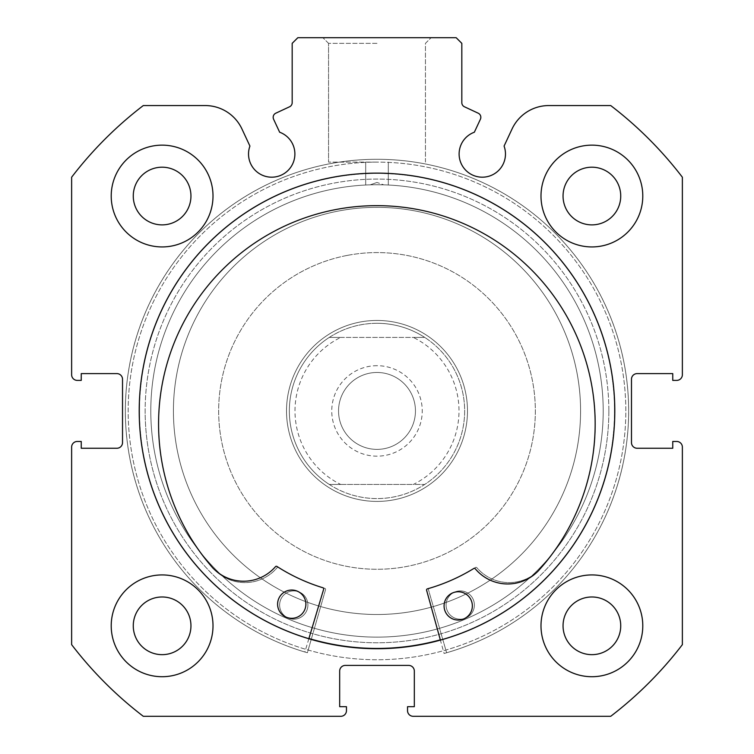 <?xml version="1.0" encoding="UTF-8"?>
<svg xmlns="http://www.w3.org/2000/svg" width="754" height="754" viewBox="0 0 754 754"><rect width="100%" height="100%" fill="white"/><g stroke="black" fill="none" stroke-linecap="round" stroke-linejoin="round"><path stroke-width="0.57" stroke-dasharray="3.77 2.83" d="M338.923 210.941A203.58 203.58 0 0 1 576.989 372.853A203.58 203.58 0 0 1 415.077 610.919A203.58 203.58 0 0 1 177.011 449.007A203.58 203.58 0 0 1 338.923 210.941A203.58 203.58 0 0 1 576.989 372.853A203.58 203.58 0 0 1 415.077 610.919A203.58 203.58 0 0 1 177.011 449.007A203.58 203.58 0 0 1 338.923 210.941M393.927 499.817A90.48 90.48 0 0 1 288.113 427.857A90.48 90.48 0 0 1 360.073 322.043A90.48 90.48 0 0 1 465.887 394.003A90.48 90.48 0 0 1 393.927 499.817A90.48 90.48 0 0 1 288.113 427.857A90.48 90.48 0 0 1 360.073 322.043A90.48 90.48 0 0 1 465.887 394.003A90.48 90.48 0 0 1 393.927 499.817M347.387 255.38A158.34 158.34 0 0 1 532.55 381.317A158.34 158.34 0 0 1 406.613 566.48A158.34 158.34 0 0 1 221.45 440.543A158.34 158.34 0 0 1 347.387 255.38A158.34 158.34 0 0 1 532.55 381.317A158.34 158.34 0 0 1 406.613 566.48A158.34 158.34 0 0 1 221.45 440.543A158.34 158.34 0 0 1 347.387 255.38M332.58 177.614A237.51 237.51 0 0 1 610.316 366.51A237.51 237.51 0 0 1 421.42 644.246A237.51 237.51 0 0 1 143.684 455.35A237.51 237.51 0 0 1 332.58 177.614A237.51 237.51 0 0 1 610.316 366.51A237.51 237.51 0 0 1 421.42 644.246A237.51 237.51 0 0 1 143.684 455.35A237.51 237.51 0 0 1 332.58 177.614M377 365.69A45.24 45.24 0 0 0 331.76 410.93A45.24 45.24 0 0 0 377 456.17A45.24 45.24 0 0 0 422.24 410.93A45.24 45.24 0 0 0 377 365.69M377 449.384A38.454 38.454 0 0 1 338.546 410.93A38.454 38.454 0 0 1 377 372.476A38.454 38.454 0 0 1 415.454 410.93A38.454 38.454 0 0 1 377 449.384A38.454 38.454 0 0 1 338.546 410.93A38.454 38.454 0 0 1 377 372.476A38.454 38.454 0 0 1 415.454 410.93A38.454 38.454 0 0 1 377 449.384M377 323.277A87.653 87.653 0 0 1 464.652 410.93A87.653 87.653 0 0 1 377 498.582A87.653 87.653 0 0 1 289.348 410.93A87.653 87.653 0 0 1 377 323.277C394.276 323.391 410.185 328.103 424.738 337.415L413.324 337.415A81.998 81.998 0 0 1 413.324 484.445L424.738 484.445A87.653 87.653 0 0 0 424.738 337.415L329.262 337.415C343.815 328.103 359.724 323.391 377 323.277M377 320.45A90.48 90.48 0 0 1 467.48 410.93A90.48 90.48 0 0 1 377 501.41A90.48 90.48 0 0 1 286.52 410.93A90.48 90.48 0 0 1 377 320.45A90.48 90.48 0 0 1 467.48 410.93A90.48 90.48 0 0 1 377 501.41A90.48 90.48 0 0 1 286.52 410.93A90.48 90.48 0 0 1 377 320.45M377 184.73A226.2 226.2 0 0 1 603.2 410.93A226.2 226.2 0 0 1 377 637.13A226.2 226.2 0 0 1 150.8 410.93A226.2 226.2 0 0 1 377 184.73A226.2 226.2 0 0 1 603.2 410.93A226.2 226.2 0 0 1 377 637.13A226.2 226.2 0 0 1 150.8 410.93A226.2 226.2 0 0 1 377 184.73L383.786 184.834A226.2 226.2 0 0 1 603.2 410.93A226.2 226.2 0 0 1 377 637.13A226.2 226.2 0 0 1 150.8 410.93A226.2 226.2 0 0 0 377 637.13A226.2 226.2 0 0 0 603.2 410.93A226.2 226.2 0 0 0 383.786 184.834L377 184.73M329.262 337.415A87.653 87.653 0 0 0 329.262 484.445L340.676 484.445A81.998 81.998 0 0 1 340.676 337.415L329.262 337.415A87.653 87.653 0 0 0 329.262 484.445C343.815 493.757 359.724 498.469 377 498.582C394.276 498.469 410.185 493.757 424.738 484.445A87.653 87.653 0 0 0 424.738 337.415M340.676 337.415L413.324 337.415M340.676 484.445L413.324 484.445M329.262 484.445L424.738 484.445M308.923 638.478A237.51 237.51 0 0 1 316.576 181.233A237.51 237.51 0 0 1 606.697 350.506A237.51 237.51 0 0 1 440.317 639.844M606.697 350.506A237.51 237.51 0 0 1 437.424 640.627A237.51 237.51 0 0 1 147.303 471.354A237.51 237.51 0 0 1 316.576 181.233A237.51 237.51 0 0 1 606.697 350.506M573.879 359.14A203.58 203.58 0 0 1 428.79 607.809A203.58 203.58 0 0 1 180.121 462.72A203.58 203.58 0 0 1 325.21 214.051A203.58 203.58 0 0 1 573.879 359.14A203.58 203.58 0 0 1 428.79 607.809A203.58 203.58 0 0 1 180.121 462.72A203.58 203.58 0 0 1 325.21 214.051A203.58 203.58 0 0 1 573.879 359.14M325.539 589.713A1.131 1.131 0 0 0 324.767 588.318A184.918 184.918 0 0 1 278.584 567.479A1.131 1.131 0 0 0 277.114 567.705A42.243 42.243 0 0 1 214.758 569.92L214.72 569.958A218.292 218.292 0 0 1 377 205.653A218.292 218.292 0 0 1 539.28 569.958L539.242 569.92A42.243 42.243 0 0 1 476.886 567.705A1.131 1.131 0 0 0 475.416 567.479A184.918 184.918 0 0 1 429.233 588.318A1.131 1.131 0 0 0 428.461 589.713L446.613 652.757A251.648 251.648 0 0 0 377 159.282A251.648 251.648 0 0 0 307.387 652.757L325.539 589.713A1.131 1.131 0 0 0 324.767 588.318A184.918 184.918 0 0 1 278.584 567.479A1.131 1.131 0 0 0 277.114 567.705A42.243 42.243 0 0 1 214.758 569.92L214.72 569.958A218.292 218.292 0 0 1 377 205.653A218.292 218.292 0 0 1 539.28 569.958L539.242 569.92A42.243 42.243 0 0 1 476.886 567.705A1.131 1.131 0 0 0 475.416 567.479A184.918 184.918 0 0 1 429.233 588.318A1.131 1.131 0 0 0 428.461 589.713L446.613 652.757A251.648 251.648 0 0 0 377 159.282A251.648 251.648 0 0 0 307.387 652.757L325.539 589.713M279.621 605.047A14.137 14.137 0 0 0 293.758 619.185A14.137 14.137 0 0 0 307.896 605.047A14.137 14.137 0 0 0 293.758 590.91A14.137 14.137 0 0 0 279.621 605.047A14.137 14.137 0 0 0 293.758 619.185A14.137 14.137 0 0 0 307.896 605.047A14.137 14.137 0 0 0 293.758 590.91A14.137 14.137 0 0 0 279.621 605.047M446.104 605.047A14.137 14.137 0 0 0 460.242 619.185A14.137 14.137 0 0 0 474.379 605.047A14.137 14.137 0 0 0 460.242 590.91A14.137 14.137 0 0 0 446.104 605.047A14.137 14.137 0 0 0 460.242 619.185A14.137 14.137 0 0 0 474.379 605.047A14.137 14.137 0 0 0 460.242 590.91A14.137 14.137 0 0 0 446.104 605.047M426.594 590.241A1.131 1.131 0 0 1 427.377 588.855A184.918 184.918 0 0 0 473.785 568.497A1.131 1.131 0 0 1 475.246 568.742A42.243 42.243 0 0 0 537.574 571.607L537.611 571.636A218.292 218.292 0 0 0 379.139 205.663A218.292 218.292 0 0 0 213.071 568.252L213.109 568.224A42.243 42.243 0 0 0 275.493 566.659A1.131 1.131 0 0 1 276.954 566.452A184.918 184.918 0 0 0 322.919 587.762A1.131 1.131 0 0 1 323.673 589.166L304.87 652.021A251.648 251.648 0 0 1 379.62 159.292A251.648 251.648 0 0 1 444.087 653.473L426.594 590.241M472.353 606.056A14.137 14.137 0 0 1 458.064 620.042A14.137 14.137 0 0 1 444.078 605.764A14.137 14.137 0 0 1 458.357 591.767A14.137 14.137 0 0 1 472.353 606.056M305.879 604.322A14.137 14.137 0 0 1 291.591 618.308A14.137 14.137 0 0 1 277.604 604.02A14.137 14.137 0 0 1 291.892 590.033A14.137 14.137 0 0 1 305.879 604.322M308.848 638.742L304.87 652.021A251.648 251.648 0 0 1 379.62 159.292A251.648 251.648 0 0 1 444.087 653.473L440.393 640.118M273.589 119.217A4.524 4.524 0 0 1 275.776 113.204L289.564 106.776A4.524 4.524 0 0 0 292.175 102.676L292.175 43.355L297.83 37.7L456.17 37.7L461.825 43.355L461.825 102.676A4.524 4.524 0 0 0 464.436 106.776L478.224 113.204A4.524 4.524 0 0 1 480.411 119.217L474.351 132.223A23.186 23.186 0 0 0 482.287 177.19A23.186 23.186 0 0 0 504.077 146.078L512.051 128.981A40.565 40.565 0 0 1 548.818 105.56L610.712 105.56A384.54 384.54 0 0 1 682.37 177.218L682.37 374.738A5.655 5.655 0 0 1 676.715 380.393L672.756 380.393L672.756 373.607L637.13 373.607A5.655 5.655 0 0 0 631.475 379.262L631.475 442.598A5.655 5.655 0 0 0 637.13 448.253L672.756 448.253L672.756 441.467L676.715 441.467A5.655 5.655 0 0 1 682.37 447.122L682.37 644.642A384.54 384.54 0 0 1 610.712 716.3L413.192 716.3A5.655 5.655 0 0 1 407.537 710.645L407.537 706.686L414.323 706.686L414.323 671.06A5.655 5.655 0 0 0 408.668 665.405L345.332 665.405A5.655 5.655 0 0 0 339.677 671.06L339.677 706.686L346.463 706.686L346.463 710.645A5.655 5.655 0 0 1 340.808 716.3L143.288 716.3A384.54 384.54 0 0 1 71.63 644.642L71.63 447.122A5.655 5.655 0 0 1 77.285 441.467L81.243 441.467L81.243 448.253L116.87 448.253A5.655 5.655 0 0 0 122.525 442.598L122.525 379.262A5.655 5.655 0 0 0 116.87 373.607L81.243 373.607L81.243 380.393L77.285 380.393A5.655 5.655 0 0 1 71.63 374.738L71.63 177.218A384.54 384.54 0 0 1 143.288 105.56L205.182 105.56A40.565 40.565 0 0 1 241.949 128.981L249.923 146.078A23.186 23.186 0 0 0 271.713 177.19A23.186 23.186 0 0 0 279.649 132.223L273.589 119.217M377 37.7L322.901 37.7L377 37.7M377 43.355L328.555 43.355L377 43.355M608.855 410.93A231.855 231.855 0 0 1 377 642.785A231.855 231.855 0 0 1 145.145 410.93A231.855 231.855 0 0 0 377 642.785A231.855 231.855 0 0 0 608.855 410.93A231.855 231.855 0 0 0 377 179.075A231.855 231.855 0 0 0 145.145 410.93A231.855 231.855 0 0 1 377 179.075A231.855 231.855 0 0 1 608.855 410.93M377 182.468L370.214 184.834L377 182.468L383.786 184.834L377 182.468M377 162.11L328.555 162.11L377 162.11M614.793 410.93A237.793 237.793 0 0 0 377 173.137A237.793 237.793 0 0 0 139.207 410.93A237.793 237.793 0 0 0 377 648.723A237.793 237.793 0 0 0 614.793 410.93A237.793 237.793 0 0 0 377 173.137A237.793 237.793 0 0 0 139.207 410.93A237.793 237.793 0 0 0 377 648.723A237.793 237.793 0 0 0 614.793 410.93A237.793 237.793 0 0 0 377 173.137A237.793 237.793 0 0 0 139.207 410.93A237.793 237.793 0 0 0 377 648.723A237.793 237.793 0 0 0 614.793 410.93A237.793 237.793 0 0 0 377 173.137A237.793 237.793 0 0 0 139.207 410.93A237.793 237.793 0 0 0 377 648.723A237.793 237.793 0 0 0 614.793 410.93A237.793 237.793 0 0 0 377 173.137A237.793 237.793 0 0 0 139.207 410.93A237.793 237.793 0 0 0 377 648.723A237.793 237.793 0 0 0 614.793 410.93A237.793 237.793 0 0 0 377 173.137A237.793 237.793 0 0 0 139.207 410.93A237.793 237.793 0 0 0 377 648.723A237.793 237.793 0 0 0 614.793 410.93A237.793 237.793 0 0 0 377 173.137A237.793 237.793 0 0 0 139.207 410.93A237.793 237.793 0 0 0 377 648.723A237.793 237.793 0 0 0 614.793 410.93M625.82 410.93A248.82 248.82 0 0 0 377 162.11A248.82 248.82 0 0 0 128.18 410.93A248.82 248.82 0 0 0 377 659.75A248.82 248.82 0 0 0 625.82 410.93A248.82 248.82 0 0 0 377 162.11A248.82 248.82 0 0 0 128.18 410.93A248.82 248.82 0 0 0 377 659.75A248.82 248.82 0 0 0 625.82 410.93A248.82 248.82 0 0 0 377 162.11A248.82 248.82 0 0 0 128.18 410.93A248.82 248.82 0 0 0 377 659.75A248.82 248.82 0 0 0 625.82 410.93A248.82 248.82 0 0 0 377 162.11A248.82 248.82 0 0 0 128.18 410.93A248.82 248.82 0 0 0 377 659.75A248.82 248.82 0 0 0 625.82 410.93M540.995 625.82A50.895 50.895 0 0 0 591.89 676.715A50.895 50.895 0 0 0 642.785 625.82A50.895 50.895 0 0 0 591.89 574.925A50.895 50.895 0 0 0 540.995 625.82A50.895 50.895 0 0 0 591.89 676.715A50.895 50.895 0 0 0 642.785 625.82A50.895 50.895 0 0 0 591.89 574.925A50.895 50.895 0 0 0 540.995 625.82A50.895 50.895 0 0 0 591.89 676.715A50.895 50.895 0 0 0 642.785 625.82A50.895 50.895 0 0 0 591.89 574.925A50.895 50.895 0 0 0 540.995 625.82M111.215 625.82A50.895 50.895 0 0 0 162.11 676.715A50.895 50.895 0 0 0 213.005 625.82A50.895 50.895 0 0 0 162.11 574.925A50.895 50.895 0 0 0 111.215 625.82A50.895 50.895 0 0 0 162.11 676.715A50.895 50.895 0 0 0 213.005 625.82A50.895 50.895 0 0 0 162.11 574.925A50.895 50.895 0 0 0 111.215 625.82A50.895 50.895 0 0 0 162.11 676.715A50.895 50.895 0 0 0 213.005 625.82A50.895 50.895 0 0 0 162.11 574.925A50.895 50.895 0 0 0 111.215 625.82M540.995 196.04A50.895 50.895 0 0 0 591.89 246.935A50.895 50.895 0 0 0 642.785 196.04A50.895 50.895 0 0 0 591.89 145.145A50.895 50.895 0 0 0 540.995 196.04A50.895 50.895 0 0 0 591.89 246.935A50.895 50.895 0 0 0 642.785 196.04A50.895 50.895 0 0 0 591.89 145.145A50.895 50.895 0 0 0 540.995 196.04A50.895 50.895 0 0 0 591.89 246.935A50.895 50.895 0 0 0 642.785 196.04A50.895 50.895 0 0 0 591.89 145.145A50.895 50.895 0 0 0 540.995 196.04M111.215 196.04A50.895 50.895 0 0 0 162.11 246.935A50.895 50.895 0 0 0 213.005 196.04A50.895 50.895 0 0 0 162.11 145.145A50.895 50.895 0 0 0 111.215 196.04A50.895 50.895 0 0 0 162.11 246.935A50.895 50.895 0 0 0 213.005 196.04A50.895 50.895 0 0 0 162.11 145.145A50.895 50.895 0 0 0 111.215 196.04A50.895 50.895 0 0 0 162.11 246.935A50.895 50.895 0 0 0 213.005 196.04A50.895 50.895 0 0 0 162.11 145.145A50.895 50.895 0 0 0 111.215 196.04M133.269 196.04A28.841 28.841 0 0 0 162.11 224.88A28.841 28.841 0 0 0 190.951 196.04A28.841 28.841 0 0 0 162.11 167.2A28.841 28.841 0 0 0 133.269 196.04M563.049 196.04A28.841 28.841 0 0 0 591.89 224.88A28.841 28.841 0 0 0 620.731 196.04A28.841 28.841 0 0 0 591.89 167.2A28.841 28.841 0 0 0 563.049 196.04M133.269 625.82A28.841 28.841 0 0 0 162.11 654.661A28.841 28.841 0 0 0 190.951 625.82A28.841 28.841 0 0 0 162.11 596.98A28.841 28.841 0 0 0 133.269 625.82M563.049 625.82A28.841 28.841 0 0 0 591.89 654.661A28.841 28.841 0 0 0 620.731 625.82A28.841 28.841 0 0 0 591.89 596.98A28.841 28.841 0 0 0 563.049 625.82M150.8 410.93A226.2 226.2 0 0 1 370.214 184.834A226.2 226.2 0 0 0 150.8 410.93M328.555 43.355L322.901 37.7L328.555 43.355L328.555 162.11L328.555 43.355M365.69 185.013L365.69 162.11L365.69 185.013M425.445 162.11L425.445 43.355L431.099 37.7L425.445 43.355L425.445 162.11M388.31 185.013L388.31 162.11L388.31 185.013"/><path stroke-width="1.13" d="M440.317 639.844A237.51 237.51 0 0 1 308.923 638.478M440.393 640.118L426.594 590.241A1.131 1.131 0 0 1 427.377 588.855A184.918 184.918 0 0 0 473.785 568.497A1.131 1.131 0 0 1 475.246 568.742A42.243 42.243 0 0 0 537.574 571.607L537.611 571.636A218.292 218.292 0 0 0 379.139 205.663A218.292 218.292 0 0 0 213.071 568.252L213.109 568.224A42.243 42.243 0 0 0 275.493 566.659A1.131 1.131 0 0 1 276.954 566.452A184.918 184.918 0 0 0 322.919 587.762A1.131 1.131 0 0 1 323.673 589.166L308.848 638.742M472.353 606.056A14.137 14.137 0 0 1 458.064 620.042A14.137 14.137 0 0 1 444.078 605.764A14.137 14.137 0 0 1 458.357 591.767A14.137 14.137 0 0 1 472.353 606.056M305.879 604.322A14.137 14.137 0 0 1 291.591 618.308A14.137 14.137 0 0 1 277.604 604.02A14.137 14.137 0 0 1 291.892 590.033A14.137 14.137 0 0 1 305.879 604.322M273.165 117.304A4.524 4.524 0 0 0 273.589 119.217L279.649 132.223A23.186 23.186 0 0 1 271.713 177.19A23.186 23.186 0 0 1 249.923 146.078L241.949 128.981A40.565 40.565 0 0 0 205.182 105.56L143.288 105.56A384.54 384.54 0 0 0 71.63 177.218L71.63 374.738A5.655 5.655 0 0 0 77.285 380.393L81.243 380.393L81.243 373.607L116.87 373.607A5.655 5.655 0 0 1 122.525 379.262L122.525 442.598A5.655 5.655 0 0 1 116.87 448.253L81.243 448.253L81.243 441.467L77.285 441.467A5.655 5.655 0 0 0 71.63 447.122L71.63 644.642A384.54 384.54 0 0 0 143.288 716.3L340.808 716.3A5.655 5.655 0 0 0 346.463 710.645L346.463 706.686L339.677 706.686L339.677 671.06A5.655 5.655 0 0 1 345.332 665.405L408.668 665.405A5.655 5.655 0 0 1 414.323 671.06L414.323 706.686L407.537 706.686L407.537 710.645A5.655 5.655 0 0 0 413.192 716.3L610.712 716.3A384.54 384.54 0 0 0 682.37 644.642L682.37 447.122A5.655 5.655 0 0 0 676.715 441.467L672.756 441.467L672.756 448.253L637.13 448.253A5.655 5.655 0 0 1 631.475 442.598L631.475 379.262A5.655 5.655 0 0 1 637.13 373.607L672.756 373.607L672.756 380.393L676.715 380.393A5.655 5.655 0 0 0 682.37 374.738L682.37 177.218A384.54 384.54 0 0 0 610.712 105.56L548.818 105.56A40.565 40.565 0 0 0 512.051 128.981L504.077 146.078A23.186 23.186 0 0 1 482.287 177.19A23.186 23.186 0 0 1 474.351 132.223L480.411 119.217A4.524 4.524 0 0 0 478.224 113.204L464.436 106.776A4.524 4.524 0 0 1 461.825 102.676L461.825 43.355L456.17 37.7L297.83 37.7L292.175 43.355L292.175 102.676A4.524 4.524 0 0 1 289.564 106.776L275.776 113.204A4.524 4.524 0 0 0 273.165 117.304M614.793 410.93A237.793 237.793 0 0 0 377 173.137A237.793 237.793 0 0 0 139.207 410.93A237.793 237.793 0 0 0 377 648.723A237.793 237.793 0 0 0 614.793 410.93M540.995 625.82A50.895 50.895 0 0 0 591.89 676.715A50.895 50.895 0 0 0 642.785 625.82A50.895 50.895 0 0 0 591.89 574.925A50.895 50.895 0 0 0 540.995 625.82M111.215 625.82A50.895 50.895 0 0 0 162.11 676.715A50.895 50.895 0 0 0 213.005 625.82A50.895 50.895 0 0 0 162.11 574.925A50.895 50.895 0 0 0 111.215 625.82M540.995 196.04A50.895 50.895 0 0 0 591.89 246.935A50.895 50.895 0 0 0 642.785 196.04A50.895 50.895 0 0 0 591.89 145.145A50.895 50.895 0 0 0 540.995 196.04M111.215 196.04A50.895 50.895 0 0 0 162.11 246.935A50.895 50.895 0 0 0 213.005 196.04A50.895 50.895 0 0 0 162.11 145.145A50.895 50.895 0 0 0 111.215 196.04M190.951 196.04A28.841 28.841 0 0 1 162.11 224.88A28.841 28.841 0 0 1 133.269 196.04A28.841 28.841 0 0 1 162.11 167.2A28.841 28.841 0 0 1 190.951 196.04M620.731 196.04A28.841 28.841 0 0 1 591.89 224.88A28.841 28.841 0 0 1 563.049 196.04A28.841 28.841 0 0 1 591.89 167.2A28.841 28.841 0 0 1 620.731 196.04M190.951 625.82A28.841 28.841 0 0 1 162.11 654.661A28.841 28.841 0 0 1 133.269 625.82A28.841 28.841 0 0 1 162.11 596.98A28.841 28.841 0 0 1 190.951 625.82M620.731 625.82A28.841 28.841 0 0 1 591.89 654.661A28.841 28.841 0 0 1 563.049 625.82A28.841 28.841 0 0 1 591.89 596.98A28.841 28.841 0 0 1 620.731 625.82"/></g></svg>
